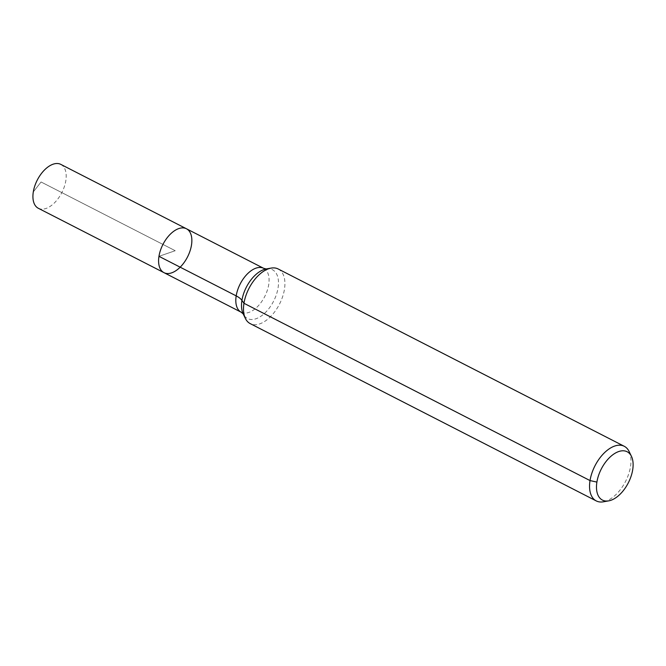 <?xml version="1.0" encoding="UTF-8"?>
<svg xmlns="http://www.w3.org/2000/svg" width="666" height="666" viewBox="0 0 666 666"><rect width="100%" height="100%" fill="white"/><g stroke="black" fill="none" stroke-linecap="round" stroke-linejoin="round"><path stroke-width="0.5" stroke-dasharray="3.33 2.5" d="M186.463 228.771A24.659 13.786 -62.9 0 1 191.483 245.105A24.659 13.786 -62.9 0 1 180.253 267.099A24.659 13.786 -62.9 0 1 163.978 272.66M629.104 451.49A30.694 17.166 -62.9 0 1 630.511 466.625A30.694 17.166 -62.9 0 1 603.321 501.814M278.205 268.989A30.694 17.166 -62.9 0 1 284.449 289.327A30.694 17.166 -62.9 0 1 270.471 316.708A30.694 17.166 -62.9 0 1 250.208 323.618M60.806 164.385A24.659 13.786 -62.9 0 1 65.826 180.727A24.659 13.786 -62.9 0 1 54.595 202.722A24.659 13.786 -62.9 0 1 38.32 208.275M33.3 191.933L41.076 181.984L175.225 250.716L158.958 256.318L175.225 250.716L41.076 181.984L33.3 191.933M266.217 268.964L266.192 268.964A27.398 15.318 -62.9 0 1 278.063 287.92A27.398 15.318 -62.9 0 1 261.971 315.501A27.398 15.318 -62.9 0 1 243.182 313.886L243.19 313.902M263.686 268.331A24.659 13.786 -62.9 0 1 268.706 284.673A24.659 13.786 -62.9 0 1 257.484 306.668A24.659 13.786 -62.9 0 1 241.2 312.221"/><path stroke-width="1" d="M163.978 272.66A24.659 13.786 -62.9 0 1 162.954 244.422A24.659 13.786 -62.9 0 1 186.463 228.771A24.659 13.786 -62.9 0 1 191.483 245.105A24.659 13.786 -62.9 0 1 180.253 267.099A24.659 13.786 -62.9 0 1 163.978 272.66A24.659 13.786 -62.9 0 1 162.954 244.422A24.659 13.786 -62.9 0 1 186.463 228.771L60.806 164.385A24.659 13.786 -62.9 0 0 44.53 169.947A24.659 13.786 -62.9 0 0 33.3 191.933A24.659 13.786 -62.9 0 0 38.32 208.275L241.2 312.221A24.659 13.786 -62.9 0 1 240.176 283.991A24.659 13.786 -62.9 0 1 263.686 268.331L186.463 228.771M632.7 469.755A27.148 15.185 -62.9 0 1 608.657 500.874A27.148 15.185 -62.9 0 1 601.281 469.006A27.148 15.185 -62.9 0 1 631.46 456.368A27.148 15.185 -62.9 0 1 632.7 469.755M608.657 500.874L603.321 501.814A30.694 17.166 -62.9 0 1 596.27 500.924A30.694 17.166 -62.9 0 1 594.988 465.775A30.694 17.166 -62.9 0 1 624.258 446.287A30.694 17.166 -62.9 0 1 629.104 451.49L631.46 456.368M596.27 500.924L250.208 323.618A30.694 17.166 -62.9 0 1 245.371 318.415A30.694 17.166 -62.9 0 1 248.934 288.478A30.694 17.166 -62.9 0 1 271.145 268.098A30.694 17.166 -62.9 0 1 278.205 268.989L624.258 446.287M596.894 482.092L590.026 480.577L243.964 303.28L241.925 300.374A20.463 8.533 9.1 0 0 236.189 295.879L158.958 256.318M245.371 318.415L243.182 313.886A27.398 15.318 -62.9 0 1 246.362 287.163A27.398 15.318 -62.9 0 1 266.192 268.964L271.145 268.098M243.19 313.911L241.2 312.221M266.217 268.964L263.686 268.331"/></g></svg>
